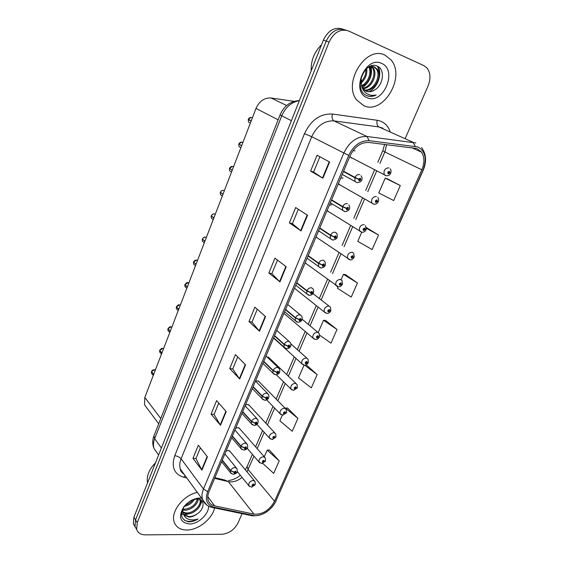 <?xml version="1.0" encoding="UTF-8"?>
<svg xmlns="http://www.w3.org/2000/svg" width="563" height="563" viewBox="0 0 563 563"><rect width="100%" height="100%" fill="white"/><g stroke="black" fill="none" stroke-linecap="round" stroke-linejoin="round"><path stroke-width="0.84" d="M343.05 177.908L340.657 178.26M338.405 183.629L340.657 185.347M331.748 204.784L329.362 205.171M327.138 210.449L329.207 212.068M319.038 231.273L318.25 231.625M316.068 236.819L317.947 238.339M305.181 262.745L306.877 264.167M294.47 288.249L324.274 311.958C323.838 308.447 325.386 306.462 328.919 305.998L330.446 307.159L330.889 310.67L329.862 310.867L329.362 309.53C327.729 310.072 327.385 310.867 328.32 311.916L329.812 310.973L328.426 311.043L329.045 310.248L329.862 310.867M283.935 313.331L312.908 338.018C312.535 334.626 314.084 332.691 317.553 332.205L319.13 333.387L319.531 336.787L318.482 337.04L317.968 335.745C316.35 336.308 316.005 337.089 316.955 338.089L318.433 337.138L317.046 337.23L317.666 336.449L318.482 337.04M273.576 338.004L301.747 363.642C301.43 360.362 302.971 358.469 306.385 357.962L308.003 359.159L308.362 362.452L307.299 362.762L306.779 361.516C305.16 362.093 304.822 362.861 305.779 363.818L307.257 362.861L305.857 362.966L306.476 362.206L307.299 362.762M295.934 383.41L268.277 357.048L269.396 358.117L267.003 356.907M285.279 408.344L258.354 381.024L259.367 382.052L257.685 380.841L255.658 381.271M274.8 432.863L248.579 404.621L249.493 405.613L247.783 404.396L245.426 405.036M264.476 456.98L238.944 427.838L239.775 428.788L238.029 427.577L235.679 428.246M254.321 480.689L229.451 450.696L230.204 451.603L228.43 450.393L226.087 451.09M355.084 150.842L353.135 150.504M349.862 156.345L351.418 158.02L352.304 158.154M147.295 408.506L144.487 404.748L144.811 397.436L256.01 108.399C259.367 101.087 264.392 97.624 271.099 97.997L294.21 101.347M385.05 55.181C366.161 44.97 342.48 82.712 356.682 99.996L363.916 105.774C383.333 114.866 406 76.864 390.996 59.861L385.05 55.181C366.161 44.97 342.48 82.712 356.682 99.996L363.916 105.774C383.333 114.866 406 76.864 390.996 59.861L385.05 55.181M197.339 492.414C183.503 494.997 170.42 511.668 174.157 521.929C176.015 527.186 180.195 529.882 186.698 530.015C198.099 530.233 212.181 519.016 214.609 507.939C212.181 519.016 198.099 530.233 186.698 530.015C180.195 529.882 176.015 527.186 174.157 521.929C170.42 511.668 183.503 494.997 197.339 492.414M417.014 148.562L421.617 152.235C424.579 157.119 424.657 162.967 421.842 169.794L274.54 501.26C269.417 510.345 262.562 514.638 253.962 514.139L214.609 505.848C211.357 505.11 209.225 503.259 208.219 500.296C207.458 497.748 207.712 494.912 208.993 491.78L350.059 155.874C354.549 146.711 360.763 142.235 368.695 142.446L417.014 148.562M417.739 146.915L369.187 140.68C360.475 140.433 353.648 145.345 348.715 155.416L207.641 491.745C204.841 499.951 206.895 505.088 213.82 507.172L253.188 515.405C260.662 517.2 272.091 509.987 275.75 501.281L423.017 170.209C427.162 158.921 425.403 151.151 417.739 146.915M343.24 29.269L342.818 29.128C334.718 26.616 328.243 30.268 323.394 40.086L133.91 517.186L135.577 519.923L134.979 526.482L136.76 529.607L134.979 526.482L135.577 519.923L326.23 41.071L135.577 519.923L137.259 522.682L136.654 529.255C137.829 532.894 140.694 534.759 145.254 534.85L221.977 534.273C229.064 533.541 234.426 529.741 238.058 522.879L242.062 513.667M345.724 30.057C337.61 27.538 331.107 31.204 326.23 41.071C331.107 31.204 337.61 27.538 345.724 30.057L346.168 30.205M262.794 463.433L273.702 473.392L279.206 460.879L269.311 449.992M282.323 415.198L279.874 420.835L292.232 431.251L297.897 418.372L287.545 408.062M304.034 365.169L298.489 377.942L311.318 387.865L317.152 374.592L306.307 364.901M400.3 185.537L385.198 178.154L378.772 192.961L393.699 200.548L400.3 185.537L387.224 178.767M338.06 286.771L337.42 288.249L351.242 297.081L357.442 282.985L345.541 274.653M319.777 335.252L330.974 343.156L336.991 329.482L325.632 320.453M405.325 138.245L428.105 85.858C430.878 78.785 430.526 72.859 427.057 68.095L423.911 65.66L348.652 30.993C340.524 28.467 334 32.154 329.088 42.063L137.259 522.682M220.52 425.283L211.055 414.143L216.6 400.617L226.206 411.553L220.52 425.283L220.239 424.896L225.904 411.208M201.934 470.147L192.954 458.352L198.324 445.227L207.444 456.832L201.934 470.147L201.667 469.732L207.163 456.473M279.938 281.88L268.854 273.006L274.941 258.143L286.201 266.763L279.938 281.88L279.593 281.577L285.842 266.489M301.057 230.893L289.382 222.892L295.666 207.536L307.539 215.27L301.057 230.893L300.698 230.626L307.159 215.024M322.902 178.182L310.586 171.11L317.082 155.24L329.594 162.024L322.902 178.182L322.515 177.95L329.2 161.806M239.697 378.998L229.725 368.561L235.44 354.613L245.567 364.824L239.697 378.998L239.395 378.639L245.25 364.507M259.494 331.227L248.98 321.543L254.877 307.145L265.553 316.589L259.494 331.227L259.17 330.889L265.222 316.293M361.706 232.287L357.779 241.337L372.136 249.571L378.533 235.024L366.45 227.628M248.98 321.543L252.006 322.064M257.263 309.256L251.992 322.099L259.17 330.889M229.725 368.561L232.751 368.962M237.706 356.9L232.737 369.004L239.395 378.639M310.586 171.11L313.591 172.074M319.883 156.76L313.591 172.088L322.515 177.95M289.382 222.892L292.394 223.694M298.32 209.267L292.387 223.722L300.698 230.626M268.854 273.006L271.88 273.667M277.46 260.071L271.866 273.695L279.593 281.577M192.954 458.352L195.98 458.514M200.372 447.831L195.959 458.571L201.667 469.732M211.055 414.143L214.088 414.424M218.747 403.066L214.067 414.474L220.239 424.896M336.991 329.482L323.528 320.248L325.773 320.467M318.243 332.437L323.528 320.248M357.442 282.985L343.458 274.322L345.682 274.674M341.009 279.98L343.458 274.322M378.533 235.024L366.457 228.339M385.198 178.154L387.358 178.809M317.152 374.592L304.618 365.148M305.962 364.887L306.448 364.908M297.897 418.372L285.399 408.098L287.686 408.062M279.206 460.879L267.158 450.14L269.459 449.985M264.286 456.755L267.158 450.14M133.91 517.186L133.318 523.731L135.092 526.841M390.053 168.78C391.018 169.597 391.264 170.997 390.792 172.989L389.856 172.869L389.413 171.286C387.766 171.722 387.393 172.588 388.28 173.89L389.807 172.982L388.456 172.982L389.075 172.067L389.856 172.869M388.491 172.369L389.23 172.742M389.807 172.982L390.666 173.277L390.068 172.925M388.519 172.327L389.251 172.7M252.154 117.794L251.605 117.498C250.218 117.174 249.127 117.773 248.346 119.286L251.225 120.848M249.318 119.813L248.241 119.511L251.133 121.087M343.472 171.56L354.873 177.774L358.624 179.224L359.117 180.829C360.82 180.371 361.193 179.491 360.243 178.175L358.673 179.111L360.088 179.118L359.454 180.033L358.624 179.224M356.21 178.028L356.689 178.253M358.673 179.111L355.021 177.429C356.252 175.192 357.822 174.263 359.729 174.643M343.613 171.222L355.021 177.429M358.905 179.203L359.257 179.393M377.71 197.465C378.618 198.296 378.843 199.647 378.378 201.512L377.421 201.463L376.971 199.928C375.324 200.393 374.958 201.244 375.859 202.49L377.372 201.575L376.014 201.589L376.633 200.702L377.421 201.463M376.091 200.956L376.795 201.357M377.372 201.575L377.991 201.575M376.119 200.921L376.816 201.315M365.584 225.636L366.189 229.535L365.211 229.549L364.747 228.064C363.107 228.55 362.741 229.387 363.656 230.584L365.162 229.655L363.797 229.683L364.416 228.824L365.211 229.549M363.909 229.042L364.585 229.458M365.162 229.655L365.936 229.641M363.937 229.007L364.606 229.415M349.37 259.649L347.61 258.466C347.033 254.708 348.581 252.618 352.255 252.196L353.67 253.294L354.211 257.059L353.219 257.136L352.741 255.701C351.108 256.207 350.749 257.031 351.671 258.171L353.17 257.242L351.798 257.284L352.417 256.446L353.219 257.136M351.945 256.629L352.593 257.059M353.17 257.242L354.028 257.185M351.981 256.594L352.607 257.017M337.483 286.623L335.837 285.441C335.337 281.81 336.885 279.776 340.488 279.332L341.959 280.465L342.452 284.097L341.438 284.238L340.946 282.851C339.313 283.379 338.961 284.188 339.89 285.279L341.389 284.343L340.01 284.399L340.629 283.583L341.438 284.238M340.193 283.731L340.805 284.181M341.389 284.343L342.297 284.245M340.228 283.703L340.826 284.132M242.85 142.608L242.118 142.179C240.732 141.89 239.648 142.488 238.867 143.98L238.874 143.973M239.585 144.409L241.583 145.894M331.452 200.189L342.529 206.853L346.245 208.31L346.745 209.858C348.441 209.38 348.814 208.514 347.857 207.261L346.294 208.197L347.716 208.19L347.082 209.077L346.245 208.31M346.294 208.197L342.677 206.515C343.894 204.313 345.457 203.377 347.364 203.707M331.593 199.851L342.677 206.515M238.867 143.98L241.675 145.662M240.865 147.759L238.986 146.619L238.768 144.198L238.986 146.619L240.549 147.562M233.504 166.894L232.772 166.486C231.386 166.226 230.309 166.831 229.542 168.302L232.273 170.103M230.098 168.668L232.188 170.329M319.643 228.296L330.411 235.404L334.084 236.868L334.598 238.36C336.294 237.86 336.653 237.009 335.689 235.806L334.133 236.756L335.562 236.734L334.929 237.593L334.084 236.868M334.133 236.756L330.558 235.074C331.755 232.906 333.31 231.956 335.217 232.245L336.716 233.434C338.236 237.206 336.97 239.416 332.902 240.049L330.453 238.663L330.411 235.404M319.784 227.973L330.558 235.074M231.52 172.067L229.62 170.807L229.444 168.513L229.62 170.807L231.069 171.764M224.306 190.815L223.567 190.428C222.181 190.195 221.111 190.801 220.351 192.25L220.358 192.243C221.294 190.73 222.308 190.111 223.37 190.378M220.802 192.574L222.927 194.39M308.052 255.912L318.517 263.442L322.149 264.906L322.676 266.348C324.358 265.827 324.717 264.997 323.739 263.843L322.191 264.8L323.634 264.758L322.993 265.595L322.149 264.906M322.191 264.8L318.658 263.111C319.84 260.979 321.389 260.029 323.296 260.261L324.858 261.492C326.23 265.257 324.971 267.411 321.072 267.96L318.524 266.51L318.517 263.442M308.186 255.588L318.658 263.111M220.351 192.25L223.011 194.165M374.592 89.953C383.494 85.203 385.106 69.615 377.717 66.335C364.923 59.305 352.656 89.236 366.288 95.428L366.942 95.724C369.87 96.857 372.945 96.618 376.168 94.999C372.657 95.794 369.455 95.274 366.583 93.444C364.177 91.811 362.537 89.376 361.664 86.125L363.001 88.68L366.246 91.255C368.948 92.276 371.728 91.846 374.592 89.953C371.629 91.692 368.772 92.093 366.027 91.157M361.664 86.125L361.094 77.476M368.237 67.363C370.531 66.258 372.629 66.117 374.529 66.955L377.231 69.2C382.889 76.258 374.261 92.219 364.655 90.354M366.682 68.552C367.428 74.203 365.493 79.087 360.869 83.204M365.859 69.333C366.154 74.126 364.451 78.377 360.749 82.099M369.49 66.828C373.276 72.528 368.983 83.866 361.798 86.498M368.828 67.081C371.918 72.697 368.019 82.881 361.53 85.787M371.939 66.413L373.142 67.715C378.146 73.985 371.932 88.081 363.072 88.771M371.355 66.434L372.129 67.342C376.978 73.422 371.291 87.026 362.72 88.278M373.593 66.631L376.204 68.827C381.693 75.681 373.719 91.192 364.233 90.017M381.615 63.401C365.338 55.209 350.221 92.036 367.259 97.765C383.185 105.211 398.168 69.974 381.615 63.401M321.564 44.695C314.302 51.88 310.839 60.593 311.177 70.832M376.168 94.999C372.79 96.505 369.631 96.716 366.696 95.619M377.393 66.174C379.103 69.305 379.603 72.88 378.899 76.913M370.637 66.533L370.658 74.886M377.97 66.469C382.551 73.725 377.703 87.539 369.187 91.656M371.073 66.462C372.65 75.069 369.771 82.184 362.438 87.821M198.169 498.931C198.317 504.209 190.484 510.81 184.066 510.169L182.609 509.944M197.458 498.874C195.516 505.229 190.843 508.692 183.439 509.262L182.715 509.184M199.576 499.254L200.541 500.929C202.483 505.975 193.897 514.624 186.585 513.822L182.764 512.576M200.541 500.929L199.893 500.028C201.835 505.074 193.257 513.709 185.952 512.9L182.644 511.971M201.554 498.199L200.041 498.072C193.609 498.304 188.084 501.38 183.468 507.298L184.242 506.341C179.653 514.575 181.054 519.726 188.436 521.795L189.105 521.817C192.074 521.788 195.058 520.824 198.063 518.938C194.84 520.029 191.807 520.184 188.971 519.41C186.585 518.692 184.896 517.214 183.904 514.969L188.844 517.094C191.582 517.059 194.263 516.053 196.888 514.089C194.08 515.891 191.279 516.721 188.492 516.588L183.39 514.195M183.904 514.969L182.94 513.189L182.785 508.804M194.629 498.952C192.455 502.865 188.978 505.356 184.192 506.418M193.088 499.543C191.209 502.161 188.584 504.026 185.22 505.138M198.134 498.262L198.162 498.677M197.514 498.241L197.465 498.846M197.937 498.185L198.662 498.529M183.468 507.298C178.197 516.989 180.111 522.548 189.224 523.97C198.056 524.259 208.915 514.258 208.599 506.186M196.888 514.089C204.981 509.022 205.045 498.881 197.507 498.874L192.581 499.761M155.465 462.906L153.889 464.517C148.548 470.696 146.429 476.812 147.541 482.857M198.063 518.938C192.75 521.76 188.126 522.14 184.2 520.078M201.737 500.584L200.618 503.794M202.068 500.964L199.605 506.426M190.118 513.491C186.902 514.582 184.024 514.758 181.476 514.005M328.651 310.368L329.228 310.825M329.812 310.973L330.755 310.825M328.686 310.34L329.249 310.783M317.307 336.547L317.849 337.012M318.433 337.138L319.411 336.941M317.342 336.526L317.87 336.97M306.159 362.283L306.666 362.748M307.257 362.861L308.25 362.614M306.195 362.262L306.687 362.706M215.242 214.376L214.503 214.01C213.117 213.799 212.047 214.419 211.301 215.847L213.898 217.874M211.674 216.143L213.806 218.092M296.659 283.041L306.828 290.98L310.424 292.443L310.959 293.837C312.641 293.302 312.993 292.478 312.008 291.381L310.466 292.338L311.909 292.288L311.276 293.098L310.424 292.443M310.466 292.338L306.969 290.656C308.137 288.552 309.678 287.594 311.585 287.784L313.204 289.044C314.4 292.788 313.148 294.899 309.453 295.371L306.814 293.872L306.828 290.98M296.792 282.725L306.969 290.656M206.311 237.593L205.572 237.241C204.186 237.058 203.123 237.677 202.377 239.092L202.391 239.078M202.694 239.359L204.826 241.443M285.462 309.699L295.35 318.025L298.904 319.495L299.453 320.84C301.135 320.284 301.479 319.474 300.487 318.426L298.953 319.39L300.396 319.32L299.762 320.115L298.904 319.495M298.953 319.39L295.491 317.708C296.638 315.632 298.172 314.675 300.086 314.816L301.754 316.096C302.922 319.7 301.684 321.769 298.031 322.303L295.315 320.755L295.35 318.025M285.596 309.383L295.491 317.708M202.377 239.092L204.911 241.217M204.285 242.85L202.384 241.238L202.286 239.296L202.384 241.238L203.503 242.181M197.507 260.465L196.769 260.127L193.602 261.971C194.326 260.592 195.382 259.972 196.747 260.12M193.862 262.238L195.98 264.441M274.462 335.893L284.076 344.598L287.587 346.069L288.15 347.371C289.825 346.794 290.163 345.999 289.164 344.992L287.637 345.971L289.086 345.886L288.453 346.66L287.587 346.069M287.637 345.971L284.209 344.282C285.342 342.241 286.87 341.277 288.784 341.375L290.501 342.677C291.571 346.224 290.339 348.258 286.806 348.764L284.019 347.174L284.076 344.598M274.589 335.59L284.209 344.282M193.595 261.992L196.065 264.223M291.965 389.948L290.775 388.843C290.508 385.662 292.049 383.811 295.399 383.276L297.067 384.487L297.384 387.689L296.307 388.048L295.772 386.844C294.16 387.443 293.83 388.196 294.794 389.11L296.258 388.146L294.864 388.266L295.476 387.527L296.307 388.048M295.195 387.59L295.674 388.048M296.258 388.146L297.278 387.851M295.237 387.569L295.695 388.006M281.078 414.692L279.987 413.615C279.769 410.547 281.303 408.731 284.604 408.175L286.307 409.385L286.588 412.496L285.497 412.911L284.955 411.75C283.344 412.362 283.02 413.108 283.991 413.974L285.455 413.01L284.048 413.143L284.667 412.419L285.497 412.911M284.421 412.468L284.864 412.918M285.455 413.01L286.49 412.665M284.456 412.447L284.885 412.883M270.374 439.027L269.381 437.986C269.205 435.009 270.74 433.228 273.984 432.651L275.722 433.862L275.976 436.895L274.864 437.36L274.322 436.234C272.71 436.867 272.393 437.599 273.372 438.422L274.828 437.451L273.421 437.606L274.033 436.895L274.864 437.36M273.822 436.93L274.237 437.381M274.828 437.451L275.877 437.064M273.864 436.916L274.251 437.338M259.853 462.955L258.952 461.963C258.818 459.07 260.345 457.325 263.54 456.727L265.314 457.93L265.539 460.886L264.413 461.4L263.857 460.316C262.252 460.963 261.943 461.681 262.921 462.469L264.371 461.498L263.202 461.822L263.575 460.963L264.413 461.4M263.4 460.991L263.787 461.435M264.371 461.498L265.44 461.062M263.435 460.977L263.801 461.4M249.515 486.495L248.698 485.545C248.6 482.744 250.12 481.027 253.273 480.408L255.074 481.604L255.271 484.49L254.131 485.053L253.568 484.004C251.971 484.666 251.668 485.369 252.653 486.122L254.096 485.144L252.681 485.327L253.294 484.637L254.131 485.053M253.146 484.659L253.505 485.095M254.096 485.144L255.18 484.666M253.181 484.652L253.519 485.06M188.837 282.999L188.098 282.682L184.946 284.54M185.171 284.787L187.261 287.102M263.646 361.643L272.999 370.707L276.475 372.185L277.038 373.438C278.713 372.84 279.044 372.059 278.038 371.101L276.517 372.08L277.974 371.981L277.341 372.741L276.475 372.185M276.517 372.08L273.125 370.398C274.244 368.385 275.764 367.414 277.679 367.477L279.445 368.786C280.423 372.284 279.199 374.282 275.771 374.768L272.921 373.135L272.999 370.707M263.773 361.34L273.125 370.398M188.077 282.675C187.641 282.035 186.592 282.654 184.931 284.547L187.345 286.891M186.782 288.333L184.903 286.504L184.847 284.758L184.903 286.504L185.825 287.397M180.294 305.209L179.555 304.914L176.416 306.772M176.613 307.011L178.668 309.432M253.019 386.95L262.105 396.366L265.546 397.844L266.123 399.054C267.791 398.442 268.115 397.675 267.101 396.76L265.588 397.745L267.052 397.626L266.419 398.365L265.546 397.844M265.588 397.745L262.238 396.063C263.343 394.079 264.849 393.101 266.771 393.122L268.572 394.438C269.473 397.865 268.262 399.829 264.927 400.321L262.02 398.66L262.105 396.366M253.146 386.654L262.238 396.063M176.409 306.8L178.752 309.221M171.87 327.096L171.131 326.821L168.006 328.686M168.175 328.912L170.202 331.438M242.569 411.835L251.408 421.581L254.807 423.066L255.398 424.235C257.059 423.601 257.375 422.848 256.355 421.983L254.849 422.968L256.066 422.658L255.686 423.559L254.807 423.066M254.849 422.968L251.527 421.286C252.625 419.336 254.124 418.351 256.038 418.337L257.882 419.646C258.713 423.017 257.509 424.945 254.258 425.445L251.309 423.756L251.408 421.581M242.688 411.546L251.527 421.286M167.999 328.715L170.279 331.234M163.573 348.673L162.827 348.413L159.723 350.292C161.102 348.588 162.137 347.955 162.806 348.406L163.446 348.603M159.871 350.503L161.855 353.128M232.294 436.304L240.887 446.375L244.251 447.859L244.849 448.985C246.503 448.338 246.819 447.599 245.792 446.769L244.293 447.761L245.51 447.437L245.13 448.324L244.251 447.859M244.293 447.761L241.006 446.086C242.083 444.158 243.582 443.172 245.496 443.116L247.368 444.425C248.628 449.33 245.693 449.52 243.772 450.147L240.781 448.437L240.887 446.375M232.413 436.022L241.006 446.086M159.709 350.32L161.94 352.924M155.388 369.947L154.649 369.701L151.553 371.58M151.679 371.791L153.636 374.508M222.188 460.372L230.541 470.752L233.877 472.237L234.475 473.328C236.129 472.66 236.439 471.935 235.404 471.147L233.912 472.139L235.13 471.801L234.757 472.674L233.877 472.237M233.912 472.139L230.661 470.464C231.724 468.564 233.216 467.571 235.13 467.48L237.03 468.782C237.326 473.138 237.896 472.526 233.462 474.433L230.429 472.702L230.541 470.752M222.308 460.091L230.661 470.464M151.538 371.615L153.713 374.311M286.644 105.52L271.099 97.997M278.143 119.828L256.01 108.399M160.779 418.506L144.811 397.436M253.962 514.139L228.339 481.625L230.408 481.9C234.384 481.942 238.283 480.457 242.097 477.431M214.63 478.374L228.339 481.625L224.883 480.049L214.918 477.677M421.842 169.794L384.846 151.954L386.626 144.614M207.641 491.745L203.489 488.994L343.726 153.199C349.32 141.742 357.083 136.169 366.999 136.478L415.825 142.946M382.917 128.202L378.913 126.949L334.014 120.918C324.365 120.517 316.934 125.774 311.712 136.696L181.103 458.803C179.625 462.547 179.365 465.967 180.329 469.07L184.108 474.25M415.248 146.31L412.996 142.249L378.913 126.949C377.069 125.767 376.492 123.543 377.189 120.278C383.389 121.341 387.696 125.049 390.103 131.418M186.832 477.987L183.756 477.283C174.122 474.194 171.117 467.016 174.741 455.734L304.484 133.67L311.712 136.696L348.715 155.416M206.832 505.095L202.539 499.55C201.596 496.39 201.913 492.871 203.489 488.994L181.103 458.803C179.576 457.072 177.458 456.051 174.741 455.734M213.82 507.172L212.786 507.559L211.28 507.228M304.484 133.67C310.994 120.01 320.277 113.466 332.339 114.022C331.67 117.407 332.226 119.708 334.014 120.918L366.999 136.478L369.187 140.68M253.188 515.405L250.669 515.462M275.75 501.281L423.221 170.223M421.504 147.464C426.254 153.847 426.831 161.426 423.228 170.202L423.017 170.209M332.339 114.022L377.189 120.278M329.088 42.063L323.394 40.086M185.157 475.686L183.756 477.283M214.609 505.848L207.81 496.65M246.988 471.85L253.948 456.143M274.54 501.26L248.149 469.598L247.129 466.565L252.386 454.327M257.171 448.641L264.202 432.307M267.397 424.889L274.624 408.084M277.784 400.743L285.223 383.452M288.355 376.183L295.997 358.413M299.101 351.206L306.955 332.958M310.037 325.801L318.095 307.067M321.156 299.952L329.425 280.733M332.501 273.59L340.953 253.948M344.049 246.749L352.677 226.706M355.809 219.436L364.606 198.985M367.766 191.638L376.746 170.772M379.948 163.34L384.846 151.954L382.77 150.764L384.642 144.374M183.172 472.969L182.806 473.399M382.784 150.736L377.829 162.278M247.213 466.368L245.313 469.831M299.326 100.678C291.416 102.1 285.554 107.146 281.746 115.816L291.381 120.693M154.023 435.692L280.121 114.796L281.746 115.816L154.677 438.676L161.398 447.972M158.611 454.988L154.03 448.542C152.341 444.46 152.313 440.245 153.945 435.903L154.677 438.676C153.312 442.244 153.094 445.53 154.03 448.542L157.689 453.687M385.472 175.628L384.24 174.643C383.403 170.462 384.944 168.189 388.857 167.823M248.255 119.518L248.501 122.065L250.169 122.98M249.93 122.854L248.649 122.15M361.073 175.733C362.396 177.88 363.36 181.863 357.202 182.694L354.979 181.455L354.873 177.774M373.783 204.221L371.805 203.081C371.066 199.049 372.607 196.839 376.436 196.452M361.474 232.181L359.602 231.02C358.941 227.121 360.489 224.975 364.24 224.574M240.302 147.415L239.141 146.711M344.69 211.589L342.6 210.316L342.529 206.853M230.823 171.602L229.781 170.906M332.416 239.958L318.602 230.781M220.267 192.476L220.4 194.629L221.738 195.593M320.354 267.805L307.081 258.22M221.491 195.417L220.562 194.749M325.801 313.134L324.274 311.958L326.85 313.373C328.349 313.584 329.651 312.775 330.77 310.952M314.323 339.179L312.908 338.018L315.561 339.482C316.892 339.735 318.172 338.926 319.411 337.068M303.049 364.782L301.747 363.642L304.463 365.148C305.66 365.443 306.919 364.634 308.243 362.734M211.216 216.072L211.322 218.106L212.547 219.063M308.517 295.16L295.751 285.195M212.3 218.873L211.491 218.24M296.884 322.029L284.618 311.705M203.243 241.97L202.56 241.386M193.51 262.21L193.573 264.033L194.594 264.962M285.462 348.427L273.674 337.765M194.334 264.723L193.756 264.202M274.237 374.36L262.914 363.388M185.551 287.137L185.093 286.694M176.325 307.011L176.353 308.651L177.19 309.516M263.217 399.843L252.33 388.59M176.902 309.221L176.564 308.869M167.922 328.919L167.936 330.481L168.689 331.311M252.393 424.896L241.928 413.369M159.632 350.524L159.632 352.002L160.314 352.797M241.759 449.52L231.689 437.747M151.461 371.812L151.454 373.22L152.066 373.98M231.309 473.736L221.618 461.723M158.71 423.77L144.487 404.748M421.617 152.235L411.539 147.626M184.143 474.306C181.406 472.202 180.139 470.457 180.329 469.07L202.539 499.55C204.51 503.998 207.923 506.665 212.786 507.559L252.147 515.771C262.365 516.264 270.353 511.303 276.109 500.88M136.654 529.255L133.318 523.731M255.602 446.846L262.597 430.547M265.778 423.151L272.978 406.38M276.123 399.054L283.534 381.813M286.651 374.557L294.259 356.829M297.348 349.644L305.167 331.438M308.235 324.295L316.265 305.61M319.312 298.517L327.539 279.347M330.601 272.225L339.017 252.639M342.1 245.454L350.686 225.46M353.803 218.219L362.565 197.817M365.711 190.491L374.641 169.688M228.501 480.471C232.428 480.169 236.376 478.437 240.338 475.278M280.121 114.796C284.055 105.893 290.473 101.15 299.368 100.573M350.207 157.063L386.295 175.747C388.287 175.909 389.744 175.086 390.666 173.277M251.014 117.386L248.332 119.272M248.241 119.511L248.501 122.065L250.359 123.086M342.262 174.446L357.202 182.694M338.687 184.221L373.987 204.256C375.936 204.383 377.358 203.567 378.259 201.8M327.363 210.921L361.896 232.266C363.797 232.357 365.183 231.548 366.07 229.817M316.237 237.178L350.01 259.775C351.129 260.31 352.487 259.501 354.092 257.34M305.301 263.005L338.328 286.806C339.939 286.307 339.834 287.735 342.332 284.385M241.661 142.087L238.86 143.966M348.786 204.848C350.052 207.036 350.812 210.836 344.943 211.632L330.326 202.863M232.442 166.416L229.528 168.288M220.253 192.469L220.4 194.629L222.308 196.008M372.129 67.342L373.142 67.715M376.204 68.827L377.231 69.2M197.507 498.874L200.203 498.072M313.063 293.668L328.961 306.005M302.232 319.291L317.771 332.247M291.036 344.007L306.765 358.047M214.433 213.989C213.511 213.553 212.462 214.172 211.287 215.833M211.202 216.058L211.322 218.106L213.229 219.598M205.544 237.234C204.784 236.706 203.722 237.326 202.37 239.078M287.679 304.421L300.255 314.858M193.503 262.196L193.573 264.033L195.474 265.757M276.757 330.425L289.143 341.459M276.264 374.754L290.775 388.843L293.548 390.377L297.264 387.97M266.721 399.913L279.987 413.615L282.816 415.184L286.468 412.778M256.967 424.368L269.381 437.986L272.26 439.583L275.856 437.177M247.143 448.239L258.952 461.963L261.872 463.574L265.419 461.174M237.269 471.505L248.698 485.545L251.654 487.178L255.145 484.771M266.032 355.971L278.206 367.604M179.963 305.033L179.548 304.907M179.527 304.907C178.83 304.421 177.788 305.047 176.395 306.779M176.318 306.99L176.353 308.651L178.225 310.593M255.482 381.088L267.453 393.305M171.645 326.976L171.124 326.814C170.336 326.392 169.294 327.026 167.992 328.701M167.908 328.905L167.936 330.481L169.787 332.529M245.116 405.775L256.876 418.555M159.625 350.503L159.632 352.002L161.468 354.148M234.919 430.055L246.467 443.384M155.353 369.926L154.635 369.694M154.621 369.694C152.925 369.835 151.89 370.468 151.531 371.594M151.454 371.791L151.454 373.22L153.263 375.472M224.89 453.933L236.221 467.79"/></g></svg>

